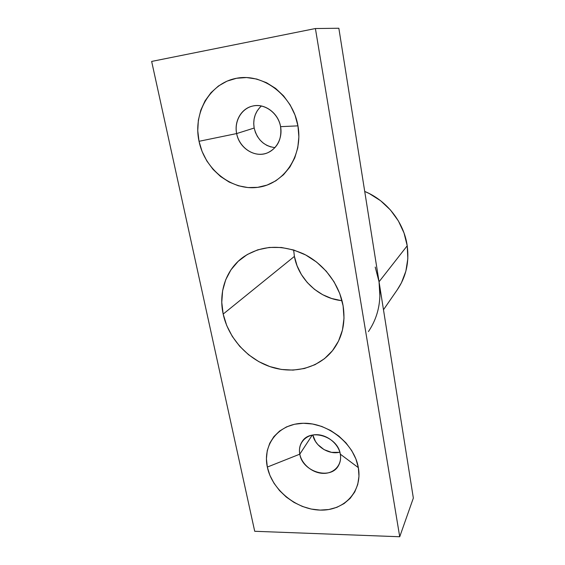 <?xml version="1.0" encoding="UTF-8"?>
<svg xmlns="http://www.w3.org/2000/svg" width="565" height="565" viewBox="0 0 565 565"><rect width="100%" height="100%" fill="white"/><g stroke="black" fill="none" stroke-linecap="round" stroke-linejoin="round"><path stroke-width="0.85" d="M299.803 454.161C301.752 464.395 312.749 473.336 323.505 473.371C334.289 473.569 342.284 464.635 340.307 454.168L358.358 467.658C362.673 491.486 344.163 510.986 320.136 510.096C296.159 509.538 271.97 489.728 267.33 467.071L299.803 454.161L312.247 435.107L299.803 454.161C298.942 449.542 299.683 445.411 302.028 441.781C310.121 427.762 337.955 436.533 340.307 454.168C341.006 458.208 340.469 461.873 338.703 465.179C331.245 480.54 302.409 472.107 299.803 454.161L267.33 467.071L266.426 458.759L267.238 450.715L269.759 443.221L273.912 436.59L279.569 431.067L286.533 426.893L294.556 424.251L303.327 423.263L312.509 423.997L321.732 426.441L330.624 430.509L338.802 436.053L345.928 442.833L351.705 450.588L355.908 458.978L358.358 467.658L358.973 476.274L357.744 484.48L354.749 491.945L350.131 498.387L344.085 503.57L336.874 507.321L328.788 509.517L320.136 510.096L311.237 509.058L302.43 506.459L294.019 502.412L286.307 497.066L279.562 490.611L274.032 483.287L269.901 475.349L267.33 467.071C262.344 444.436 278.609 423.538 303.327 423.263C327.975 422.627 354.403 443.829 358.358 467.658L340.307 454.168C338.499 443.702 327.057 434.492 316.167 434.69C305.248 434.725 297.691 443.928 299.803 454.161M339.042 452.346L331.507 452.353L324.07 449.627L317.848 444.599L315.482 441.442L312.805 434.993C315.002 446.244 328.908 455.136 339.84 452.177M270.868 146.949L266.899 145.403L263.241 143.072L260.034 140.049L257.393 136.447L255.415 132.387L254.172 128.036L236.65 133.566C234.037 121.461 241.163 108.671 252.308 106.142C264.363 102.795 278.397 112.936 280.579 126.666C282.013 139.117 277.69 147.832 267.619 152.811C255.168 158.313 239.186 148.305 236.65 133.566C239.087 146.307 251.263 155.855 262.923 154.09C274.611 152.515 283.037 139.739 280.579 126.666L297.946 125.854C303.377 155.947 283.75 184.317 257.668 187.347C231.636 190.808 204.855 169.627 199.028 141.307L236.65 133.566L254.172 128.036C257.132 139.576 264.067 146.116 274.971 147.656M375.209 267.054L379.044 281.773L407.217 245.782C403.989 222.455 386.912 200.54 364.722 191.436L369.284 193.548L380.619 200.737L390.45 209.989L398.367 220.901L404.032 233.006L407.217 245.782L407.824 258.692L405.861 271.2L401.447 282.797L397.294 289.753M293.63 249.977L294.407 256.404L223.175 314.084C218.26 291.907 226.268 268.658 244.172 256.496C262.012 245.168 281.886 244.334 303.793 254.003C323.971 263.926 339.403 284.329 343.103 305.806L344.007 318.166L342.447 330.08L338.527 341.069L332.453 350.717L324.508 358.669L315.03 364.665L304.401 368.507L293.037 370.11L281.37 369.446L269.802 366.565L258.756 361.614L248.6 354.764L239.68 346.274L232.307 336.429L226.735 325.581L223.175 314.084L221.777 302.346L222.61 290.777L225.689 279.809L230.937 269.858L238.197 261.312L247.237 254.54L257.732 249.843L269.293 247.442L281.469 247.491L293.758 250.02L305.651 254.949L316.633 262.103L326.238 271.186L334.049 281.808L339.749 293.518L343.103 305.806C345.681 322.686 342.376 337.347 333.18 349.777C319.154 368.133 293.525 374.567 270.402 366.77C247.258 358.945 228.295 337.814 223.175 314.084L294.407 256.404C298.377 279.237 319.091 298.553 342.009 300.679M383.48 309.761L397.449 289.534C406.094 276.723 409.35 262.139 407.217 245.782L379.044 281.773L413.347 498.076L399.723 536.75L413.347 498.076L338.845 28.25L315.404 28.54L338.845 28.25L379.044 281.773L379.906 296.569M261.404 105.994C255.168 111.736 252.76 119.081 254.172 128.036L253.727 123.544L254.088 119.081L255.246 114.815L257.167 110.917L259.78 107.527M399.723 536.75L254.709 531.284L151.653 61.43L315.404 28.54L399.723 536.75L315.404 28.54L151.653 61.43L254.709 531.284L399.723 536.75M199.028 141.307L197.757 130.762L198.35 120.246L200.808 110.14L205.074 100.824L211.013 92.667L218.422 86.014L227.045 81.134L236.551 78.267L246.573 77.546L256.701 79.044L266.518 82.709L275.621 88.415L283.616 95.93L290.17 104.935L295.008 115.055L297.946 125.854L298.878 136.9L297.783 147.719L294.746 157.889L289.902 167.014L283.489 174.762L275.762 180.857L267.04 185.094L257.668 187.347L247.986 187.566L238.359 185.772L229.115 182.043L220.59 176.52L213.083 169.415L206.839 160.976L202.101 151.498L199.028 141.307C192.827 113.071 209.672 83.126 236.551 78.267C263.346 72.956 292.917 95.704 297.946 125.854L280.579 126.666C278.298 113.558 265.578 103.713 253.763 105.839C241.919 107.774 234.037 120.854 236.65 133.566L199.028 141.307M294.407 256.404L297.063 265.769L301.399 274.576L307.254 282.507L314.423 289.294L322.65 294.69L331.648 298.497L341.098 300.573M379.044 281.773C381.7 300.559 378.155 317.17 368.415 331.591"/></g></svg>
